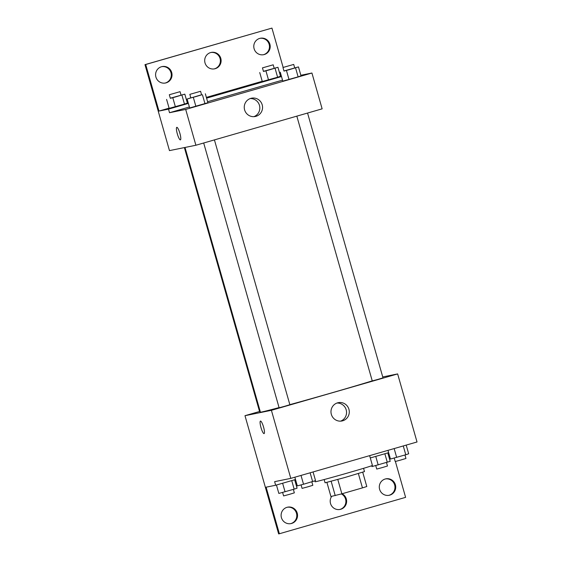 <?xml version="1.0" encoding="UTF-8"?>
<svg xmlns="http://www.w3.org/2000/svg" width="562" height="562" viewBox="0 0 562 562"><rect width="100%" height="100%" fill="white"/><g stroke="black" fill="none" stroke-linecap="round" stroke-linejoin="round"><path stroke-width="0.84" d="M358.373 473.562L362.455 487.879L341.879 493.815L330.927 496.506L326.915 482.421M362.455 487.879L366.796 486.53L362.715 472.221M363.558 468.322L364.485 471.581L344.871 477.503L325.075 482.8L324.148 479.548M337.797 479.491L341.879 493.815M331.159 481.311L335.233 495.635M314.839 480.868L315.099 481.774A29.8 0.471 -15.9 0 0 343.888 474.061A29.8 0.471 -15.9 0 0 372.416 465.441L369.627 455.642M382.736 376.947L397.643 373.92L417.025 441.978L290.793 478.374L274.635 481.662L275.654 485.245L266.114 487.184L279.377 533.752L278.64 533.9L244.983 415.69L259.553 411.489M395.395 461.493L405.609 497.349L279.377 533.752M296.827 116.144L372.255 380.924L377.65 379.476L382.996 377.861L307.562 113.046M397.643 373.92L271.404 410.316L244.983 415.69M184.378 147.588L259.623 411.742L260.255 411.609M203.69 142.994L279.117 407.78L284.512 406.333L289.866 404.717L214.431 139.903M185.01 147.462L260.41 412.15A63.323 0.998 -15.9 0 0 261.702 411.995A63.323 0.998 -15.9 0 0 279.061 407.583M289.844 404.654A63.323 0.998 -15.9 0 0 372.234 380.867M331.341 414.356A9.343 9.154 -101.5 0 1 338.275 402.666A9.343 9.154 -101.5 0 1 349.1 409.993A9.343 9.154 -101.5 0 1 341.998 420.973A9.343 9.154 -101.5 0 1 331.341 414.356M271.404 410.316L290.793 478.374M263.557 427.071A6.519 1.307 73.9 0 1 264.084 433.597A6.519 1.307 73.9 0 1 261.021 427.696A6.519 1.307 73.9 0 1 260.466 421.071A6.519 1.307 73.9 0 1 263.557 427.071M340.607 421.142A9.343 9.154 78.5 0 0 336.933 403.045M260.473 421.064A6.519 1.307 -106.1 0 0 261.021 427.696A6.519 1.307 -106.1 0 0 264.084 433.597M388.637 452.663L370.288 457.96M385.469 478.936A8.381 8.212 -101.5 0 1 394.812 485.582A8.381 8.212 -101.5 0 1 388.806 495.347M287.287 507.247A8.381 8.212 -101.5 0 1 296.631 513.893A8.381 8.212 -101.5 0 1 290.624 523.658M341.415 493.942A8.381 8.212 -101.5 0 1 339.715 509.502M295.507 479.519L275.654 485.245M379.617 489.34A8.381 8.212 -101.5 0 1 385.834 478.852A8.381 8.212 -101.5 0 1 395.55 485.435A8.381 8.212 -101.5 0 1 389.171 495.284A8.381 8.212 -101.5 0 1 379.617 489.34M281.429 517.651A8.381 8.212 -101.5 0 1 287.653 507.163A8.381 8.212 -101.5 0 1 297.368 513.745A8.381 8.212 -101.5 0 1 290.99 523.594A8.381 8.212 -101.5 0 1 281.429 517.651M342.075 493.759A8.381 8.212 -101.5 0 1 340.08 509.439A8.381 8.212 -101.5 0 1 331.692 496.351M300.853 75.273L311.931 73.025L322.131 108.845L195.899 145.242L169.471 150.616L144.975 64.651L271.945 28.1L283.143 67.419M189.668 107.981L207.891 102.727L189.668 107.981L187.118 99.024L190.82 97.816M301.021 75.877L298.12 76.854L301.021 75.877L298.471 66.92L283.958 70.967M289.008 79.481L298.12 76.854L282.805 81.125L289.008 79.481L286.458 70.524M311.931 73.025L185.692 109.421L169.534 112.709L189.387 106.984M207.603 101.729L282.517 80.127M244.611 109.878A9.343 9.154 -101.5 0 1 251.544 98.188A9.343 9.154 -101.5 0 1 262.37 105.523A9.343 9.154 -101.5 0 1 255.267 116.496A9.343 9.154 -101.5 0 1 244.611 109.878M185.692 109.421L195.899 145.242M179.889 133.342A6.519 1.307 73.9 0 1 180.409 139.868A6.519 1.307 73.9 0 1 177.346 133.967A6.519 1.307 73.9 0 1 176.798 127.342A6.519 1.307 73.9 0 1 179.889 133.342M169.534 112.709L168.516 109.126L158.969 111.065L145.706 64.504L144.975 64.651M176.798 127.335A6.519 1.307 -106.1 0 0 177.353 133.967A6.519 1.307 -106.1 0 0 180.409 139.868M253.876 116.671A9.343 9.154 78.5 0 0 250.195 98.575M145.706 64.504L271.945 28.1M210.869 52.498A8.381 8.212 -101.5 0 1 220.22 59.143A8.381 8.212 -101.5 0 1 214.206 68.908M161.779 66.653A8.381 8.212 -101.5 0 1 170.967 72.66A8.381 8.212 -101.5 0 1 165.116 83.064M259.96 38.342A8.381 8.212 -101.5 0 1 269.156 44.349A8.381 8.212 -101.5 0 1 263.297 54.753M168.516 109.126L188.361 103.401M206.584 98.146L281.499 76.544M280.508 76.256L277.607 77.233L280.508 76.256L277.958 67.299L263.445 71.346M268.495 79.86L277.607 77.233L262.285 81.511L268.495 79.86L265.945 70.903M187.378 103.113L184.469 104.089L187.378 103.113L184.821 94.156L170.307 98.202M175.358 106.717L184.469 104.089L169.155 108.361L175.358 106.717L172.808 97.76M158.969 111.065L169.092 108.15M187.315 102.895L188.151 102.656M206.373 97.402L262.229 81.293M280.445 76.039L281.288 75.8M205.018 62.902A8.381 8.212 -101.5 0 1 211.235 52.414A8.381 8.212 -101.5 0 1 220.95 58.996A8.381 8.212 -101.5 0 1 214.579 68.845A8.381 8.212 -101.5 0 1 205.018 62.902M171.705 72.512A8.381 8.212 -101.5 0 1 165.481 83A8.381 8.212 -101.5 0 1 155.765 76.418A8.381 8.212 -101.5 0 1 162.144 66.569A8.381 8.212 -101.5 0 1 171.705 72.512M269.886 44.194A8.381 8.212 -101.5 0 1 263.669 54.683A8.381 8.212 -101.5 0 1 253.954 48.107A8.381 8.212 -101.5 0 1 260.325 38.258A8.381 8.212 -101.5 0 1 269.886 44.194M294.706 67.918L298.471 66.92M282.967 67.496L283.986 71.079L289.388 69.632L294.734 68.016L293.715 64.433L282.967 67.496L293.715 64.433M280.255 72.175L282.805 81.125M295.57 67.897L298.12 76.854M201.575 94.774L187.118 99.024M189.837 94.353L190.855 97.928L196.25 96.488L201.603 94.873L200.585 91.29L189.837 94.353L200.585 91.29M205.341 93.777L207.891 102.727M202.432 94.753L204.99 103.71M193.328 97.381L195.878 106.33M274.193 68.297L277.958 67.299M262.454 67.876L263.473 71.458L268.868 70.011L274.221 68.395L273.202 64.813L262.454 67.876L273.202 64.813M259.735 72.554L262.285 81.511M275.057 68.276L277.607 77.233M181.062 95.154L184.821 94.156M169.317 94.732L170.342 98.315L175.737 96.868L181.083 95.252L180.065 91.669L169.317 94.732L180.065 91.669M166.605 99.411L169.155 108.361M181.919 95.133L184.469 104.089M406.2 445.097L408.672 453.78L405.771 454.756L390.457 459.035L387.977 450.352M403.263 445.947L405.771 454.756M394.152 448.574L396.66 457.384M394.215 458.037L395.212 461.521L400.608 460.074L405.961 458.459L404.97 454.988M313.069 471.954L315.542 480.636L303.529 484.24L297.319 485.891L294.846 477.208M310.126 472.804L312.634 481.613M301.014 475.431L303.529 484.24M301.084 484.894L302.075 488.378L307.477 486.931L312.823 485.315L311.833 481.845M387.801 452.909L390.197 461.325L371.981 466.579L371.742 465.743M384.858 453.752L387.295 462.301M375.746 456.379L378.184 464.929M375.739 465.582L376.737 469.066L382.132 467.619L387.485 466.003L386.494 462.533M294.664 479.758L297.066 488.181L294.165 489.158L278.843 493.436L276.448 485.013M291.727 480.608L294.165 489.158M282.616 483.236L285.053 491.785M282.609 492.438L283.599 495.923L289.001 494.476L294.348 492.86L293.364 489.39"/></g></svg>
